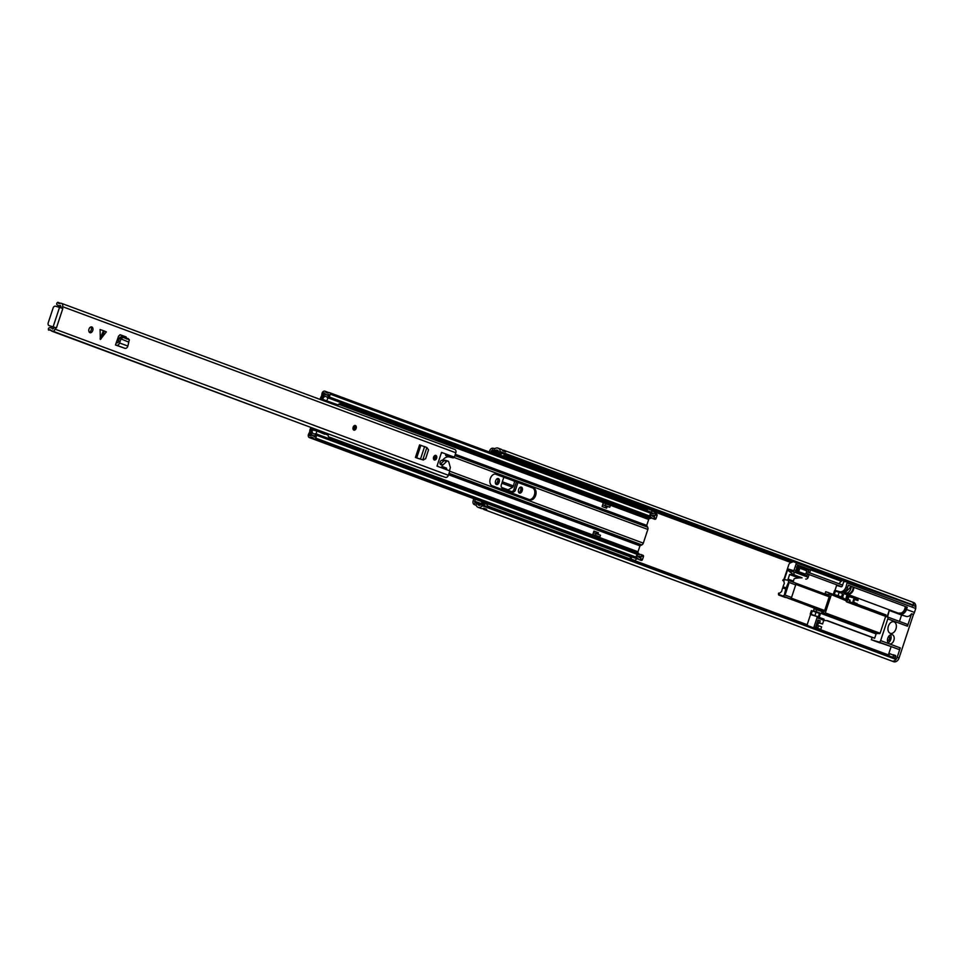 <?xml version="1.0" encoding="UTF-8"?>
<svg xmlns="http://www.w3.org/2000/svg" width="964" height="964" viewBox="0 0 964 964"><rect width="100%" height="100%" fill="white"/><g stroke="black" fill="none" stroke-linecap="round" stroke-linejoin="round"><path stroke-width="1.45" d="M518.837 492.616A2.772 1.856 106.6 0 0 520.512 490.64L520.741 489.953A2.772 1.856 106.6 0 0 520.488 487.145M495.785 484.048A2.772 1.856 106.6 0 0 497.46 482.072L497.689 481.385A2.772 1.856 106.6 0 0 497.436 478.59M895.628 656.833L893.544 655.424L895.628 656.833A2.952 2.193 110.4 0 1 894.941 658.075L895.99 659.436L482.325 505.751A5.121 3.808 110.4 0 1 478.072 507.317A5.121 3.808 110.4 0 1 476.337 505.666A1.205 0.892 -69.6 0 0 475.963 505.281L474.324 504.582A3.374 2.506 110.4 0 1 473.179 500.738L473.854 498.713M489.29 452.02L489.712 450.742A3.374 2.506 110.4 0 1 492.966 448.212L494.737 448.525A1.205 0.892 -69.6 0 0 495.267 448.417A5.121 3.808 110.4 0 1 498.039 448.115A5.121 3.808 110.4 0 1 500.232 451.598L498.557 452.152L501.702 453.237A2.398 1.783 110.4 0 1 499.316 454.791L498.713 454.61A2.398 1.783 110.4 0 1 498.472 454.502A2.398 1.783 110.4 0 1 497.761 451.815L497.786 451.755A3.374 2.506 -69.6 0 0 498.46 451.562M516.439 481.928L513.957 489.411A2.964 1.988 -73.4 0 1 511.691 491.616M521.416 487.133A2.772 1.856 106.6 0 0 521.331 487.109A2.772 1.856 106.6 0 0 518.813 489.122L518.584 489.808A2.772 1.856 106.6 0 0 519.524 493.11A2.772 1.856 106.6 0 0 522.054 491.098L522.283 490.411A2.772 1.856 106.6 0 0 521.416 487.133M498.364 478.578A2.772 1.856 106.6 0 0 498.292 478.554A2.772 1.856 106.6 0 0 495.761 480.554L495.532 481.241A2.772 1.856 106.6 0 0 496.484 484.543A2.772 1.856 106.6 0 0 499.015 482.542L499.244 481.855A2.772 1.856 106.6 0 0 498.364 478.578M482.325 505.751L481.277 504.377A2.952 2.193 110.4 0 1 478.831 505.281A2.952 2.193 110.4 0 1 477.831 504.329A3.374 2.506 -69.6 0 0 476.77 503.28L475.132 502.569A1.205 0.892 110.4 0 1 474.722 501.196L475.36 499.268M490.809 452.574L491.254 451.2A1.205 0.892 110.4 0 1 492.423 450.296L494.195 450.61A3.374 2.506 -69.6 0 0 495.689 450.321A2.952 2.193 110.4 0 1 497.291 450.14A2.952 2.193 110.4 0 1 498.557 452.152M888.338 655.616A1.205 0.892 110.4 0 1 888.386 654.881L891.134 646.591M899.46 621.406L901.569 615.032L889.664 610.61M835.149 595.005L833.342 594.173L834.475 590.739L841.813 593.282A1.205 0.807 106.6 0 1 842.187 594.704L841.813 595.848A1.205 0.807 106.6 0 1 840.716 596.716L839.162 596.258A1.205 0.807 -73.4 0 1 839.138 596.246L840.68 596.716A1.205 0.807 106.6 0 0 840.716 596.716M812.062 615.032L810.242 614.02L811.375 610.586L818.713 613.128A1.205 0.807 106.6 0 1 819.087 614.55L818.701 615.695A1.205 0.807 106.6 0 1 817.605 616.562A1.205 0.807 106.6 0 0 817.605 616.562L816.062 616.104A1.205 0.807 -73.4 0 1 816.026 616.092L811.218 614.333L812.351 610.911M517.945 482.482L515.511 489.869L513.957 489.411M503.823 477.24L501.376 484.615A2.964 1.988 106.6 0 0 502.304 488.121L512.715 491.989A2.964 1.988 106.6 0 0 512.8 492.014A2.964 1.988 106.6 0 0 515.511 489.869M845.633 599.198L844.103 598.764M895.99 659.436A5.121 3.808 110.4 0 1 891.736 661.003A5.121 3.808 -69.6 0 0 897.171 657.291L900.268 647.916A1.808 1.338 110.4 0 1 898.412 649.254L897.858 649.085A1.808 1.338 110.4 0 1 897.737 649.037M847.332 581.605L843.693 581.75L842.355 585.895A1.205 0.892 110.4 0 1 841.114 586.787L836.619 585.437L835.005 590.293L839.511 591.643A6.326 4.7 -69.6 0 0 845.994 586.992L847.332 581.605L913.908 605.766A5.121 3.808 -69.6 0 0 911.703 601.801A5.121 3.808 110.4 0 1 913.896 605.284L912.402 605.778M847.332 581.738L504.69 454.43M913.896 605.284L500.232 451.598M501.497 455.647A2.41 1.795 -69.6 0 0 501.581 455.683A2.41 1.795 -69.6 0 0 501.666 455.707L502.268 455.888A1.326 0.88 -73.4 0 0 502.34 455.912A2.398 1.783 -69.6 0 0 502.437 455.936A2.398 1.783 -69.6 0 0 504.726 454.357L501.702 453.237M480.578 505.016A3.374 2.506 -69.6 0 0 480.265 504.69L480.289 504.63A2.398 1.783 110.4 0 1 482.675 502.834A2.398 1.783 110.4 0 1 482.759 502.859L483.362 503.039A2.398 1.783 110.4 0 1 484.386 505.606L481.277 504.377M894.941 658.063L487.423 506.666M484.386 505.606L487.41 506.727A2.398 1.783 -69.6 0 0 486.627 504.256A2.398 1.783 -69.6 0 0 486.519 504.208M478.072 507.317L481.096 508.438A5.121 3.808 -69.6 0 0 483.675 508.221L486.7 509.353A5.121 3.808 110.4 0 1 484.121 509.558A5.121 3.808 110.4 0 1 482.771 508.546M502.413 450.248A5.121 3.808 110.4 0 1 504.088 450.357A5.121 3.808 110.4 0 1 505.726 451.827L505.726 451.827A1.928 1.434 -69.6 0 0 505.51 451.839M498.039 448.115L501.063 449.236A5.121 3.808 -69.6 0 1 502.702 450.706L505.714 451.923M498.665 452.2A1.085 0.807 110.4 0 0 499.135 453.357L499.726 453.538A1.085 0.807 110.4 0 0 500.75 452.972M481.482 504.449A1.085 0.807 110.4 0 1 482.349 504.112L482.952 504.293A1.085 0.807 110.4 0 1 483.446 505.184M835.077 594.824L839.138 596.246A1.205 0.807 -73.4 0 0 839.198 596.27M839.174 592.294L838.041 595.728L840.68 596.716M838.041 595.728L834.318 594.487L835.463 591.065M835.282 591.016L834.318 594.487M834.149 594.439L833.342 594.173M811.977 614.658L816.026 616.092M812.182 610.851L811.218 614.333M811.049 614.285L810.242 614.02M496.472 483.639L497.737 481.241M501.846 483.205L512.752 487.266L508.112 489.845L501.497 487.386M512.752 487.266L513.451 485.928L502.316 481.783M514.631 481.253L513.451 485.928M887.483 640.988A2.711 1.808 106.6 0 0 889.435 638.987A2.711 1.808 106.6 0 0 888.965 636.011M888.374 626.178A6.025 4.025 -73.4 0 1 893.869 621.804A6.025 4.025 -73.4 0 1 895.93 628.986A6.025 4.025 -73.4 0 1 890.423 633.348A6.025 4.025 -73.4 0 1 888.374 626.178M888.085 642.807A4.82 3.217 106.6 0 0 890.76 639.481A4.82 3.217 106.6 0 0 890.471 634.818M887.808 638.156A4.82 3.217 -73.4 0 1 892.206 634.661A4.82 3.217 -73.4 0 1 893.845 640.397A4.82 3.217 -73.4 0 1 889.447 643.892A4.82 3.217 -73.4 0 1 889.314 643.856A4.82 3.217 -73.4 0 1 887.808 638.156M884.325 615.888L854.128 604.464M844.295 593.752L846.344 594.511A1.205 0.807 -73.4 0 1 846.717 595.933L845.416 599.849A6.929 5.145 110.4 0 1 843.705 598.186L825.726 591.691L825.076 593.667L829.112 595.162M835.005 590.293L836.354 591.342M826.847 620.635L872.095 637.445L871.348 639.735L878.517 642.398A13.255 8.857 106.6 0 0 878.891 642.53A13.255 8.857 106.6 0 0 879.264 642.626M813.315 627.733A1.205 0.892 110.4 0 0 813.99 626.913L817.014 617.767A1.205 0.892 110.4 0 0 816.532 616.37L810.519 614.574L807.386 624.033A1.205 0.892 110.4 0 0 807.615 625.299L808.278 625.865M791.215 598.102L824.678 610.537A1.808 1.338 -69.6 0 1 822.834 611.839L814.11 608.85L813.327 611.212M842.452 597.728L843.476 594.631A1.205 0.807 -73.4 0 1 844.572 593.764L847.633 594.896A1.205 0.807 -73.4 0 1 848.007 596.318L846.199 601.488M846.585 600.897L830.98 594.487L846.585 600.897L846.681 601.898L885.663 616.382L880.096 633.24L825.317 612.887L824.702 613.333L879.469 633.685L880.096 633.24M898.412 649.254L878.77 641.952A1.808 1.338 -69.6 0 0 880.626 640.626L887.808 618.9A1.808 1.338 -69.6 0 0 887.085 616.803L885.663 616.382M854.14 604.428L884.386 615.707M821.979 611.586L821.328 613.55A6.929 5.145 110.4 0 1 824.437 613.261L824.702 613.333M825.317 612.887L831.173 595.174M828.293 592.462A6.929 5.145 110.4 0 0 830.438 594.318A6.929 5.145 110.4 0 0 830.679 594.402L846.368 600.211M824.69 610.501L829.221 596.788A1.808 1.338 -69.6 0 0 828.51 594.692L825.076 593.667M836.523 590.86L837.21 591.619M839.511 591.643L841.584 592.643A1.205 0.807 106.6 0 1 842.054 593.45M841.608 593.209A1.205 0.807 106.6 0 0 841.15 592.523L837.379 591.113M895.809 656.255L889.953 653.725L889.145 654.737A2.952 2.193 110.4 0 0 888.953 655.845M891.628 660.967A5.121 3.808 -69.6 0 0 891.736 661.003L484.121 509.558M887.205 616.852L906.726 624.106A1.808 1.338 110.4 0 1 907.449 626.202L911.57 613.755A6.326 4.7 110.4 0 1 906.076 616.37L901.569 615.032M504.088 450.357L911.703 601.801A5.121 3.808 -69.6 0 0 911.595 601.753M906.076 616.37L889.254 610.357L887.555 616.984M878.77 641.952L871.348 639.735M878.891 642.53L882.663 643.651A13.255 8.857 -73.4 0 1 882.385 643.554L892.098 646.94A1.808 1.338 110.4 0 1 892.025 646.916L892.025 646.916A1.808 1.338 110.4 0 1 891.977 646.892L897.797 649.061M879.469 633.685L879.216 633.613A6.929 5.145 -69.6 0 0 876.107 633.902L874.673 638.216L872.095 637.445M823.762 620.442L827.449 620.671L874.673 638.216M817.014 617.767L823.81 620.286L824.087 619.177L822.581 624.009L819.581 623.106A1.506 1.121 -69.6 0 0 818.147 625.6M817.906 620.189L820.219 620.888L817.954 620.045L815.689 626.901L817.954 627.745L818.617 625.744L821.641 626.865L820.786 629.432A1.205 0.892 -69.6 0 1 820.111 630.263M816.448 624.588A1.506 1.121 -69.6 0 0 817.123 625.407L817.388 625.479M817.665 620.912A3.013 2.241 110.4 0 1 818.412 622.539L819.93 623.106L818.062 622.551A1.506 1.121 -69.6 0 0 817.026 622.865M816.689 609.61L816.05 611.562L814.182 611.489M911.57 613.755L913.45 614.454L899.063 657.99L897.171 657.291M885.579 616.345L886.049 614.948L856.803 604.079M847.44 600.596L846.44 600.247M884.807 615.827L886.049 614.948M818.906 617.249A1.205 0.807 106.6 0 0 819.521 616.442L820.195 614.381A1.205 0.807 -73.4 0 0 819.822 612.959L816.05 611.562M821.328 613.55L876.107 633.902M841.018 592.197A6.326 4.7 -69.6 0 0 847.513 587.546L848.272 585.256L907.281 607.187L906.521 609.465L914.45 612.417L915.752 608.477L847.308 583.039M900.027 614.128A6.326 4.7 -69.6 0 0 906.521 609.465M907.281 607.187L848.26 585.281M893.351 655.99A2.952 2.193 110.4 0 1 892.676 657.231M913.908 605.766L915.8 606.464A5.121 3.808 -69.6 0 0 913.595 602.5A5.121 3.808 -69.6 0 0 913.426 602.44M913.45 614.454A6.326 4.7 -69.6 0 0 914.45 612.417M891.736 661.003L893.628 661.702A5.121 3.808 -69.6 0 0 899.063 657.99M878.517 642.398L882.771 643.687M820.219 620.888L819.557 622.889L822.581 624.009M818.617 625.744L817.472 625.395A3.013 2.241 110.4 0 1 815.881 626.323M818.412 622.539L819.557 622.889M818.544 613.068A1.205 0.807 106.6 0 0 818.111 612.453L814.327 611.043M915.8 606.464L915.752 608.477M893.544 655.424L893.303 654.713L895.592 655.568M783.756 587.112L786.263 587.799A30.113 20.123 -73.4 0 1 788.612 582.256L795.698 584.895A1.808 1.338 -69.6 0 0 794.975 582.798L788.299 580.316M784.443 594.836L782.889 596.27L789.685 598.801A1.808 1.338 -69.6 0 0 791.54 597.463L784.443 594.836A30.113 20.123 -73.4 0 1 785.877 588.944L786.636 589.233L786.287 590.378A28.908 19.316 106.6 0 0 785.467 593.788L788.781 583.75A28.908 19.316 106.6 0 0 787.419 586.956L787.034 588.088M846.452 601.524A3.013 2.012 106.6 0 0 847.983 599.512L848.935 596.644L858.056 599.018L857.96 600.584L854.839 598.463L853.333 603.042L857.008 603.44L856.177 604.741L849.947 603.115M789.685 598.801L823.919 611.598M791.54 597.463L795.698 584.895M854.08 598.186L852.574 602.753L850.091 602.018L850.356 602.729M850.091 602.018L849.959 600.102A3.013 2.012 -73.4 0 1 847.826 602.319M853.863 604.042L856.165 604.729L852.574 602.753M857.96 600.584L855.213 599.765A1.506 1.121 -69.6 0 0 854.357 599.933M786.263 587.799L787.01 588.088M788.612 582.256L788.178 580.268L795.047 582.81M849.489 596.21L854.646 597.752L848.935 596.644M855.128 602.741L853.718 602.319A2.41 1.795 110.4 0 1 853.514 602.488M855.213 599.765L856.068 599.885M785.877 588.944L782.611 587.968A30.113 20.123 106.6 0 0 781.659 591.474L779.466 593.342L778.611 593.089A30.113 20.123 106.6 0 0 778.418 594.306L782.889 596.27M823.702 611.73L778.418 594.306M788.178 580.268L783.334 579.448A30.113 20.123 106.6 0 0 782.768 580.521L783.708 580.798M783.792 580.834L784.31 583.473A30.113 20.123 106.6 0 0 782.997 586.835M784.154 588.438L784.515 587.341M793.553 582.256A1.205 0.892 110.4 0 1 793.384 581.063L793.938 579.376A1.205 0.807 -73.4 0 1 794.794 578.484L798.746 577.918L789.6 574.52L793.215 574.46L788.697 570.941L787.865 568.965L784.491 579.171M856.345 599.03L854.803 598.572M789.335 580.774L788.094 579.099L789.6 574.52M784.057 580.991L782.768 580.521M793.312 561.663L790.588 562.747A3.013 2.241 110.4 0 0 788.745 564.88L784.057 579.039M796.023 562.675A2.41 1.795 110.4 0 1 795.975 564.386L793.866 570.76L787.865 568.965M788.697 570.941L793.77 571.905A1.808 1.205 -73.4 0 1 793.866 570.76M793.95 572.508L794.071 574.713L793.215 574.46M791.601 573.917L802.096 577.822L798.746 577.918M794.071 574.713L801.373 577.737M807.278 571.977A0.904 0.675 110.4 0 1 807.326 571.977L809.688 572.688L810.64 569.832A2.41 1.795 -69.6 0 0 810.688 568.121M805.711 579.039A2.41 1.795 -69.6 0 0 808.181 577.267L809.121 574.399L807.615 573.845L807.049 575.556L795.637 571.315L797.336 566.169L808.748 570.411L808.181 572.134L809.688 572.688M808.181 572.134L806.627 571.664M806.037 573.375L807.615 573.845M808.748 570.411L797.288 566.326M803.988 574.423A2.711 2.012 110.4 0 1 803.494 573.447M804.747 570.061A2.711 2.012 110.4 0 1 806.374 569.712M905.196 606.44A6.025 4.471 110.4 0 1 898.605 613.285A6.025 4.471 110.4 0 1 898.4 613.212A6.025 4.471 -69.6 0 0 898.605 613.285A6.025 4.471 -69.6 0 0 905.196 606.44M843.621 580.352A6.025 4.471 -69.6 0 0 839.162 583.822M898.195 613.128A6.025 4.471 -69.6 0 0 898.4 613.212L847.055 594.125A6.025 4.471 110.4 0 1 845.838 593.354M797.336 567.953A1.205 0.892 110.4 0 1 796.541 570.218M798.421 568.362A1.205 0.892 110.4 0 1 797.59 570.616M797.626 567.953A1.808 1.338 110.4 0 1 799.325 569.929A1.808 1.338 110.4 0 1 796.722 570.399M805.796 570.447A1.808 1.338 110.4 0 1 804.53 573.833M422.702 459.804L425.594 458.816L428.546 449.839L426.847 447.561L422.786 459.852L415.412 457.454L421.413 459.467M423.558 460.021L422.798 459.804L423.558 460.021M100.087 338.569L103.461 330.724L100.087 329.519L100.328 339.461L106.377 331.857L104.425 331.074L101.039 338.93M92.761 330.519A3.013 2.012 106.6 0 0 91.737 326.929A3.013 2.012 106.6 0 0 88.989 329.122A3.013 2.012 106.6 0 0 90.014 332.701A3.013 2.012 106.6 0 0 92.761 330.519M453.767 456.984L451.345 456.044L450.14 457.141L445.754 455.514L445.452 453.851L441.524 452.393L436.993 466.118L440.922 467.576L442.127 466.48L446.513 468.106L446.814 469.757L449.839 470.89L448.381 475.276L55.117 329.17L55.623 327.627L56.418 327.929L62.841 308.492L62.058 308.203L62.564 306.673A2.892 2.145 -69.6 0 0 61.503 303.347A2.892 2.145 -69.6 0 0 60.214 303.383A2.952 2.193 110.4 0 1 58.888 303.431A2.952 2.193 110.4 0 1 57.804 302.298L57.25 302.72A1.205 0.892 -69.6 0 0 56.924 304.612A5.121 3.808 110.4 0 0 58.129 305.468A5.121 3.808 110.4 0 0 60.431 305.383L60.515 307.697M454.369 457.165L455.827 452.779A2.892 2.145 -69.6 0 0 454.767 449.453L61.503 303.347M436.62 458.274A2.41 1.615 106.6 0 0 435.788 455.406A2.41 1.615 106.6 0 0 433.595 457.153A2.41 1.615 106.6 0 0 434.415 460.021A2.41 1.615 106.6 0 0 436.62 458.274M356.15 428.377A2.41 1.615 106.6 0 0 355.33 425.51A2.41 1.615 106.6 0 0 353.125 427.257A2.41 1.615 106.6 0 0 353.945 430.125A2.41 1.615 106.6 0 0 356.15 428.377M126.585 339.027L126.019 336.906L120.295 334.785L118.596 336.062L115.463 344.992L125.043 348.366A2.772 2.061 -69.6 0 0 127.85 346.064L128.79 342.124M126.236 337.038L125.308 336.761L125.224 337.942M419.545 458.876L416.773 457.96M426.871 447.513L419.581 444.886L415.412 457.454M103.461 330.724L104.425 331.074M89.315 332.231A3.013 2.012 106.6 0 0 91.219 330.062A3.013 2.012 106.6 0 0 90.893 326.941M119.885 334.749L125.308 336.761M442.054 476.156A2.952 2.193 110.4 0 0 441.849 476.276L48.393 329.519A1.205 0.892 -69.6 0 1 49.26 327.784A5.121 3.808 110.4 0 1 51.116 327.856A5.121 3.808 110.4 0 1 52.598 329.061L54.08 327.17L55.623 327.627M419.316 458.792L418.051 458.43M55.382 327.555L49.164 325.651A2.41 1.795 -69.6 0 1 49.08 325.615A2.41 1.795 -69.6 0 1 48.2 322.856L53.116 307.986A2.41 1.795 -69.6 0 1 55.587 306.215L62.058 308.203M61.804 308.131L62.841 308.492M48.586 330.17A2.952 2.193 110.4 0 1 50.369 329.893A2.952 2.193 110.4 0 1 51.213 330.58A2.892 2.145 -69.6 0 0 52.056 331.255L445.32 477.373A2.892 2.145 -69.6 0 0 448.381 475.276M60.503 303.298L57.804 302.298M52.056 331.255A2.892 2.145 -69.6 0 0 55.117 329.17M49.164 325.651L54.068 327.218M116.15 342.931L117.945 342.702L119.283 338.195L121.958 336.219L128.357 338.894M128.188 338.605L129.345 339.822L128.718 342.087M115.463 344.992L116.74 345.281A2.772 2.061 -69.6 0 0 119.548 342.979L121.187 338.436L123.115 337.448L129.068 339.629L127.899 338.412M128.754 342.112L119.283 338.195M120.633 339.099L119.15 338.448M119.958 341.364L118.367 341.075M443.091 464.817A1.808 1.205 -73.4 0 1 442.03 465.154A1.808 1.205 -73.4 0 1 441.982 465.142L440.849 464.72A2.289 1.53 -73.4 0 1 440.114 462.069A2.289 1.53 -73.4 0 1 442.211 460.358A2.289 1.53 -73.4 0 1 442.283 460.382L443.91 458.816A9.64 6.435 -73.4 0 1 449.417 456.996L453.321 457.888L453.646 456.9L442.657 452.815A1.808 1.205 106.6 0 0 442.609 452.803A1.808 1.205 106.6 0 0 440.958 454.116L437.56 464.395A1.808 1.205 106.6 0 0 438.126 466.528L448.706 470.468A1.205 0.807 106.6 0 0 449.827 469.613L450.357 467.624L448.802 462.033A2.41 1.615 106.6 0 0 447.983 461.081A2.41 1.615 106.6 0 0 447.923 461.057A2.41 1.615 106.6 0 0 446.681 461.37L444.103 460.599L440.524 464.046L443.091 464.817L446.681 461.37M445.404 460.322A2.41 1.615 106.6 0 0 445.344 460.298A2.41 1.615 106.6 0 0 444.103 460.599M353.764 428.847A1.35 0.904 106.6 0 0 354.475 426.474M434.234 458.744A1.35 0.904 106.6 0 0 434.945 456.37M535.647 495.448A6.085 4.061 106.6 0 0 533.731 488.254L496.038 474.252A6.085 4.061 106.6 0 0 495.87 474.192A6.085 4.061 106.6 0 0 490.266 478.734A6.085 4.061 106.6 0 0 492.218 485.796L529.923 499.798A6.085 4.061 106.6 0 0 530.092 499.858A6.085 4.061 106.6 0 0 535.647 495.448M529.308 499.569A6.085 4.061 106.6 0 0 534.357 495.062A6.085 4.061 106.6 0 0 532.453 487.868L495.363 474.095M651.821 517.945A3.013 2.241 110.4 0 0 651.266 518.174A2.531 1.88 -69.6 0 1 650.604 518.415L649.616 518.572A1.205 0.892 110.4 0 0 648.688 519.476L646.724 525.404L647.639 527.2A2.41 1.795 -69.6 0 1 647.844 529.429L643.301 543.154A2.41 1.795 110.4 0 1 641.795 544.877L639.963 545.853L637.999 551.769A1.205 0.892 -69.6 0 0 638.216 553.023L638.939 553.685A2.531 1.88 110.4 0 1 639.337 554.24A3.013 2.241 -69.6 0 0 639.518 554.553M597.969 534.297L598.475 532.755L593.945 531.068L592.715 534.779L597.559 536.249L592.715 534.779M593.92 531.152L597.186 532.369L596.704 533.827M607.814 504.594L603.295 502.774L602.078 506.498L606.609 508.173L607.175 506.449M605.344 507.715L605.922 505.98M637.011 553.71L637.638 553.938A3.013 2.241 -69.6 0 0 638.409 554.517A3.013 2.241 -69.6 0 0 639.722 554.481A2.289 1.699 110.4 0 1 640.662 554.445L641 554.553A1.205 0.892 110.4 0 1 641.036 554.553L642.964 555.276A1.205 0.892 110.4 0 1 643.434 556.674L642.494 559.518L640.53 558.795A1.205 0.892 110.4 0 1 639.289 559.674L638.951 559.578A2.289 1.699 110.4 0 1 638.132 558.891A3.013 2.241 -69.6 0 0 637.156 558.011A3.013 2.241 -69.6 0 0 636.577 557.903L635.011 561.205L630.022 559.385L630.48 556.674A2.687 2 -69.6 0 0 630.842 556.565M311.794 435.487L309.769 434.74L310.565 433.198L309.42 432.462L308.637 434.005A2.687 2 -69.6 0 0 309.396 437.608A2.687 2 -69.6 0 0 310.794 437.475A3.013 2.241 -69.6 0 1 312.348 437.343A3.013 2.241 -69.6 0 1 313.324 438.21A2.289 1.699 110.4 0 0 314.131 438.897L314.481 439.006A1.205 0.892 110.4 0 0 315.722 438.114L316.662 435.27A1.205 0.892 110.4 0 0 316.216 433.884A1.205 0.892 110.4 0 1 316.216 433.884L316.77 430.896L313.915 430.281M636.204 559.024A2.687 2 -69.6 0 0 637.566 558.891L636.397 558.457M637.638 553.938L637.228 555.927A4.82 3.579 -69.6 0 0 637.782 556.204A4.82 3.579 -69.6 0 0 639.879 556.156L639.337 557.722A4.82 3.579 -69.6 0 0 637.794 556.324A4.82 3.579 -69.6 0 0 637.144 556.168L636.577 557.903M310.733 427.57L309.938 429.98A3.013 2.241 -69.6 0 0 310.48 433.101L311.312 433.921A4.82 3.579 -69.6 0 0 312.975 435.523A4.82 3.579 -69.6 0 0 315.071 435.475L314.529 437.041A4.82 3.579 -69.6 0 0 312.975 435.644A4.82 3.579 -69.6 0 0 310.48 435.873A0.88 0.651 -69.6 0 1 309.769 434.74L308.637 434.005M328.35 392.77A3.013 2.241 110.4 0 1 326.82 392.902A3.013 2.241 110.4 0 1 325.832 391.999A2.687 2 110.4 0 0 324.952 391.191A2.687 2 110.4 0 0 321.964 393.673L321.687 395.361L323.073 395.385L323.35 393.698A0.88 0.651 110.4 0 1 324.615 393.143A4.82 3.579 110.4 0 0 326.194 394.589A4.82 3.579 110.4 0 0 328.64 394.384L328.085 397.891A1.205 0.892 -69.6 0 0 329.314 396.999L330.254 394.156A1.205 0.892 -69.6 0 0 329.772 392.746L329.435 392.649A2.289 1.699 -69.6 0 0 328.35 392.77M634.252 557.831A2.289 1.699 -69.6 0 0 634.408 557.891L634.758 557.999A1.205 0.892 -69.6 0 0 635.999 557.108L315.722 438.114M637.698 554.517L636.939 554.228A1.205 0.892 -69.6 0 0 636.469 552.866L316.252 433.896M316.662 435.27L636.939 554.264L635.999 557.108M311.999 428.04L311.227 430.366A1.205 0.892 -69.6 0 0 311.444 431.619L312.167 432.27A2.531 1.88 110.4 0 1 312.565 432.824A3.013 2.241 -69.6 0 0 313.601 433.836A3.013 2.241 -69.6 0 0 314.915 433.8A2.289 1.699 110.4 0 1 315.843 433.764L315.071 435.475M649.326 516.487L649.772 517.246A3.013 2.241 110.4 0 1 650.965 517.246A3.013 2.241 110.4 0 1 651.809 517.921A2.289 1.699 -69.6 0 0 652.556 518.475L652.905 518.572A1.205 0.892 -69.6 0 0 654.122 517.68L655.062 514.824A1.205 0.892 -69.6 0 0 654.628 513.438L654.243 513.33A2.289 1.699 -69.6 0 0 653.158 513.451A3.013 2.241 110.4 0 1 651.628 513.571A3.013 2.241 110.4 0 1 651.29 513.402L650.64 515.391A4.82 3.579 110.4 0 1 651.592 515.559A4.82 3.579 110.4 0 1 652.953 516.632L653.447 515.065A4.82 3.579 110.4 0 1 651.001 515.27A4.82 3.579 110.4 0 1 650.712 515.15M654.628 513.438A1.205 0.892 -69.6 0 0 654.592 513.426L656.592 514.173A1.205 0.892 -69.6 0 0 656.556 514.161L654.664 513.463M654.315 519.126A2.289 1.699 -69.6 0 0 654.52 519.198L654.869 519.295A1.205 0.892 -69.6 0 0 656.086 518.403L657.026 515.559A1.205 0.892 -69.6 0 0 656.592 514.173M321.313 399.867L321.904 398.072A1.205 0.892 110.4 0 1 322.832 397.156L323.82 397.011A2.531 1.88 -69.6 0 0 324.482 396.77A3.013 2.241 110.4 0 1 326.157 396.578A3.013 2.241 110.4 0 1 327.001 397.252A2.289 1.699 -69.6 0 0 327.748 397.795L328.218 396.035M320.048 399.397L320.626 397.686A3.013 2.241 110.4 0 1 322.94 395.421L324.121 395.204A4.82 3.579 110.4 0 1 326.784 394.879A4.82 3.579 110.4 0 1 328.134 395.963M310.167 432.752L309.42 432.462M642.494 559.518A1.205 0.892 110.4 0 1 641.253 560.409L640.915 560.313A2.289 1.699 110.4 0 1 640.759 560.253M653.243 516.077A4.82 3.579 110.4 0 1 652.965 515.993L651.001 515.27M652.736 513.607A3.013 2.241 110.4 0 1 652.604 513.402L651.435 512.969M651.58 512.535L651.724 512.595A2.687 2 110.4 0 1 652.604 513.402M322.338 395.602L321.687 395.361M329.857 392.782L650.049 511.739A1.205 0.892 110.4 0 1 650.531 513.137L649.591 515.993A1.205 0.892 110.4 0 1 648.362 516.885L648.025 516.788A2.289 1.699 110.4 0 1 647.82 516.716M643 555.288L641.036 554.553A1.205 0.892 110.4 0 1 641.47 555.939L640.53 558.795M650.17 516.8L650.64 515.391M647.507 508.185L652.013 509.86L651.29 513.402M652.242 510.546L647.7 508.859L647.109 510.655M631.806 556.927L631.095 559.084L635.625 560.771M645.856 510.185L646.422 508.474L647.7 508.859M630.48 559.53L631.095 559.084M597.186 532.369L598.475 532.755M603.295 502.774L605.778 503.835L605.211 505.546L602.849 504.847A2.109 1.567 -69.6 0 1 602.777 504.823L607.32 506.498A2.109 1.567 110.4 0 1 607.248 506.474M605.778 503.835L610.32 505.522L609.754 507.233L607.392 506.522A2.109 1.567 110.4 0 1 607.32 506.498M609.754 507.233L605.211 505.546M593.029 534.562L595.391 535.261L595.957 533.55L593.595 532.851A2.109 1.567 -69.6 0 0 593.366 532.803M595.957 533.55L600.488 535.237L599.921 536.948L597.559 536.249M595.391 535.261L599.921 536.948M313.686 430.257L313.288 429.438L324.699 434.246M329.435 438.789L330.013 437.933L328.326 436.547L328.109 435.101L316.77 430.896M324.627 433.643L324.892 432.824M334.207 404.663L322.88 400.458M338.087 404.928L324.386 400.012L338.087 404.928L339.123 403.868L341.268 403.892L341.292 402.795M313.565 428.618L313.288 429.438M312.059 432.173L312.722 428.305M322.036 400.144L323.796 397.011M339.087 403.94L340.256 404.29M323.012 400.024L324.181 399.855M324.133 399.783L323.446 399.578M324.386 400.012L335.701 404.217M326.748 400.723L328.073 397.879L648.362 516.885M888.386 654.881L820.665 629.721M807.338 624.768L635.541 560.94M629.781 558.807L487.507 505.943M480.94 503.509L474.722 501.196M841.307 581.256L810.628 569.857M791.022 562.578L652.098 510.956M646.302 508.811L503.521 455.755M497.737 453.61L491.254 451.2M499.316 454.791A1.326 0.88 -73.4 0 0 499.388 454.827L502.268 455.888A2.41 1.795 -69.6 0 0 504.654 454.321M498.593 454.562A2.41 1.795 -69.6 0 0 498.701 454.61A1.326 0.88 106.6 0 0 498.786 454.647L501.666 455.707A1.326 0.88 106.6 0 0 501.738 455.731M498.472 454.502L498.701 454.61A2.41 1.795 -69.6 0 0 498.786 454.647L499.388 454.827A2.41 1.795 -69.6 0 0 501.786 453.261M494.737 448.525L494.195 450.61L497.725 451.923M492.966 448.212L492.423 450.296L497.653 452.249M474.324 504.582L475.132 502.569L480.337 504.497M475.963 505.281L476.77 503.28L480.301 504.594M480.205 505.208L477.831 504.329M483.603 503.124L486.314 504.124A2.41 1.795 110.4 0 1 486.398 504.148A2.41 1.795 110.4 0 1 487.338 506.703M486.627 504.256L482.795 502.871A1.326 0.88 106.6 0 0 482.759 502.859A1.326 0.88 106.6 0 1 482.844 502.883L483.362 503.039A1.326 0.88 -73.4 0 1 483.434 503.063A2.41 1.795 110.4 0 1 483.518 503.088A2.41 1.795 110.4 0 1 484.458 505.642M498.388 451.321L495.689 450.321M843.464 580.376L810.712 568.206M793.215 561.711L504.666 454.502M842.849 580.497L810.784 568.579M792.757 561.879L504.509 454.791M816.062 612.14L814.929 615.574M497.46 482.072L499.015 482.542M497.689 481.385L499.244 481.855M520.512 490.64L522.054 491.098M520.741 489.953L522.283 490.411M846.717 595.933L848.007 596.318M846.344 594.511L847.633 594.896M889.254 610.357L887.121 616.815L906.787 624.13M892.098 646.94L897.858 649.085M816.568 616.382L824.087 619.177L816.616 616.394M887.808 618.9L907.449 626.202M900.268 647.916L880.626 640.626M824.437 613.261L879.216 633.613M847.513 587.546L845.994 586.992M813.99 626.913L820.786 629.432M818.062 622.551L819.581 623.106M818.484 616.141L819.521 616.442M819.822 612.959L818.111 612.453M819.171 614.08L820.195 614.381M829.221 596.812L795.806 584.401M829.293 595.632L795.384 583.027L829.293 595.619M852.766 603.476L850.441 602.777M847.983 599.512L849.959 600.102M788.094 579.099L793.384 581.063M810.64 569.832L795.975 564.386M793.77 571.905L808.181 577.267M842.608 585.1L807.326 571.977M899.328 613.55A6.025 4.471 -69.6 0 0 899.533 613.634A6.025 4.471 -69.6 0 0 899.749 613.694A6.025 4.471 -69.6 0 0 906.329 606.862M844.151 593.053A6.025 4.471 -69.6 0 0 844.356 593.125A6.025 4.471 -69.6 0 0 844.56 593.197A6.025 4.471 -69.6 0 0 851.14 586.353A5.579 4.145 110.4 0 1 848.947 591.751M846.271 593.306A5.579 4.145 -69.6 0 0 847.031 593.643A5.579 4.145 -69.6 0 0 853.128 587.088M853.839 587.353A6.025 4.471 110.4 0 1 847.26 594.198A6.025 4.471 110.4 0 1 847.055 594.125L845.802 593.354M455.827 452.779L62.564 306.673M59.539 307.396L53.116 326.832M123.284 337.484L122.127 336.267M121.187 338.436L120.018 337.219M119.548 342.979L127.85 346.064M116.74 345.281L125.043 348.366M424.618 446.537L420.461 459.105M420.87 445.272L416.713 457.852M353.318 427.329A2.109 1.41 106.6 0 0 353.981 429.811A2.109 1.41 106.6 0 0 355.957 428.305A2.109 1.41 106.6 0 0 355.294 425.811A2.109 1.41 106.6 0 0 353.318 427.329M355.547 429.113A2.41 1.615 -73.4 0 1 353.848 430.089M355.222 425.486A2.41 1.615 -73.4 0 1 356.114 427.221M355.68 428.197A1.651 1.109 -73.4 0 1 353.595 427.426A1.651 1.109 -73.4 0 1 355.68 428.197M353.475 428.149A1.35 0.904 106.6 0 0 355.27 428.064A1.35 0.904 106.6 0 0 353.848 426.895M433.776 457.225A2.109 1.41 106.6 0 0 434.439 459.708A2.109 1.41 106.6 0 0 436.427 458.201A2.109 1.41 106.6 0 0 435.764 455.707A2.109 1.41 106.6 0 0 433.776 457.225M436.017 459.009A2.41 1.615 -73.4 0 1 434.306 459.985M435.68 455.382A2.41 1.615 -73.4 0 1 436.584 457.117M436.138 458.093A1.651 1.109 -73.4 0 1 434.065 457.322A1.651 1.109 -73.4 0 1 436.138 458.093M433.945 458.045A1.35 0.904 106.6 0 0 435.74 457.96A1.35 0.904 106.6 0 0 434.318 456.791M532.453 487.868L533.731 488.254M637.999 551.769L329.604 437.198M639.963 545.853L448.561 474.734M646.724 525.404L455.321 454.285M648.688 519.476L338.81 404.35M313.517 438.487L310.794 437.475M328.158 392.854L325.832 391.999M634.408 557.891L314.131 438.897M634.758 557.999L314.481 439.006M657.026 515.559L655.062 514.824M654.869 519.295L652.905 518.572M656.086 518.403L654.122 517.68M654.52 519.198L652.556 518.475M322.627 398.337L321.904 398.072M311.95 430.643L311.227 430.366M323.928 395.264L323.82 397.011M322.94 395.421L323.302 397.337M310.48 433.101L311.902 431.788M311.191 433.764L312.167 432.27M315.18 435.463L315.843 433.764M326.121 394.722L321.964 393.673M650.531 513.137L330.254 394.156M649.591 515.993L329.314 396.999M648.025 516.788L341.304 402.832L647.916 516.752M651.266 518.174L341.328 403.036M649.772 517.246L648.784 516.873M650.604 518.415L341.328 403.518M649.616 518.572L341.123 403.952M646.772 525.958L455.165 454.767M647.844 529.429L453.875 457.37M647.639 527.2L454.9 455.586M640.915 560.313L638.951 559.578M641.253 560.409L639.289 559.674M643.434 556.674L641.47 555.939M639.337 554.24L636.939 553.348M638.939 553.685L329.507 438.716M638.216 553.023L329.748 438.415M640.337 545.419L448.73 474.228M643.301 543.154L449.718 471.227M641.795 544.877L449.043 473.264M607.392 506.522L602.849 504.847M313.999 430.269L313.372 430.028M498.701 454.61L502.437 455.936M911.703 601.801L913.595 602.5M882.747 643.675L892.025 646.916M785.539 597.559L778.743 595.029M906.461 606.91L905.871 609.875L903.63 612.839L898.4 613.212M851.284 586.401L844.585 593.209L842.247 592.342M841.741 586.69L809.073 574.556M796.421 566.965L797.818 569.158M797.65 569.616L795.421 570.447M797.698 568.085L798.469 568.374M798.674 567.808L805.856 570.471M797.421 571.194L804.591 573.857M796.854 570.339L797.626 570.628M53.55 328.76L51.116 327.856M60.913 306.504L58.129 305.468M49.08 325.615L50.441 326.121M447.923 461.057L445.344 460.298M353.728 430.065L356.029 428.341L355.113 425.437M354.029 429.052L353.668 427.462L354.812 426.45M434.198 459.961L436.499 458.237L435.571 455.333M434.499 458.948L434.137 457.358L435.27 456.346M630.408 556.879L309.396 437.608M639.698 557.023L637.794 556.324M314.891 436.355L312.975 435.644M639.722 556.927L637.782 556.204M314.915 436.258L312.975 435.523M634.336 557.867L314.059 438.873M636.493 552.878L316.216 433.884M654.423 519.162L652.459 518.439M328.796 392.613L324.952 391.191M650.098 511.751L329.821 392.77M640.831 560.277L638.867 559.554M328.423 395.421L326.194 394.589M653.206 516.162L651.592 515.559M328.399 395.481L326.784 394.879M652.013 509.86L647.483 508.173"/></g></svg>
